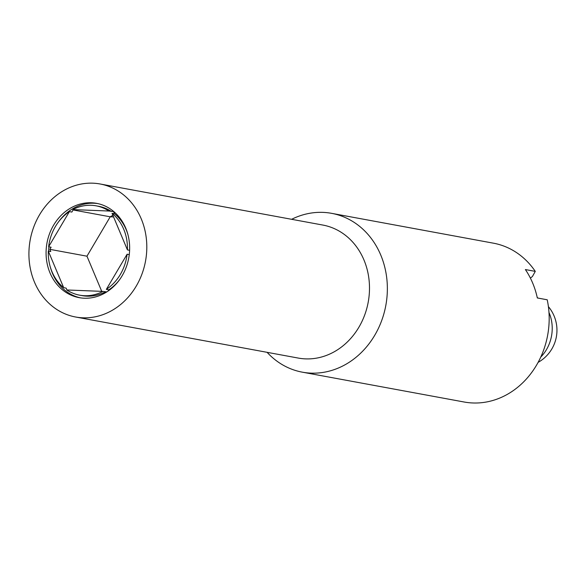<?xml version="1.0" encoding="UTF-8"?>
<svg xmlns="http://www.w3.org/2000/svg" width="586" height="586" viewBox="0 0 586 586"><rect width="100%" height="100%" fill="white"/><g stroke="black" fill="none" stroke-linecap="round" stroke-linejoin="round"><path stroke-width="0.88" d="M267.091 352.325A80.758 70.005 -79.5 0 0 302.332 372.169L464.149 402.011A80.758 70.005 -79.5 0 0 508.641 393.602A80.758 70.005 -79.5 0 0 547.221 299.783L537.325 297.959A80.758 70.005 -79.5 0 0 525.386 269.56L535.282 271.384L532.44 276.482L530.396 278.123M535.282 271.384A80.758 70.005 -79.5 0 0 493.441 243.183L331.625 213.341A80.758 70.005 -79.5 0 0 291.623 219.303M302.332 372.169A80.758 70.005 -79.5 0 0 346.824 363.752A80.758 70.005 -79.5 0 0 386.907 279.529A80.758 70.005 -79.5 0 0 331.625 213.341M75.601 317.004L298.281 358.075A67.632 58.629 -79.5 0 0 335.544 351.029A67.632 58.629 -79.5 0 0 369.114 280.489A67.632 58.629 -79.5 0 0 322.813 225.053L100.133 183.989A67.632 58.629 -79.5 0 0 62.87 191.036A67.632 58.629 -79.5 0 0 29.3 261.576A67.632 58.629 -79.5 0 0 75.601 317.004A67.632 58.629 -79.5 0 0 112.864 309.957A67.632 58.629 -79.5 0 0 146.427 239.418A67.632 58.629 -79.5 0 0 100.133 183.989M112.9 215.348A46.624 40.419 -79.5 0 0 110.219 216.805L86.962 256.192L101.744 291.359M105.583 292.656A47.949 41.569 100.5 0 1 79.169 297.651A47.949 41.569 100.5 0 1 46.345 258.353A47.949 41.569 100.5 0 1 70.144 208.338A47.949 41.569 100.5 0 1 96.558 203.342A47.949 41.569 100.5 0 1 129.381 242.641A47.949 41.569 100.5 0 1 105.583 292.656M97.796 203.591A47.949 41.569 -79.5 0 0 72.62 208.799A47.949 41.569 -79.5 0 0 58.673 221.676M48.938 246.831A47.949 41.569 -79.5 0 0 48.594 251.145M50.315 267.004A47.949 41.569 -79.5 0 0 80.407 297.856M113.574 216.937L110.219 216.805L73.103 209.956L71.858 212.073L69.382 211.619A45.422 39.379 -79.5 0 0 48.623 246.772L51.099 247.226L49.847 249.343L50.777 251.548L48.301 251.094A45.422 39.379 -79.5 0 0 63.684 287.682L66.152 288.136L66.929 289.975M127.887 234.444A45.422 39.379 -79.5 0 0 114.526 213.773L113.596 211.568L108.945 211.026A45.422 39.379 -79.5 0 0 96.104 205.825A45.422 39.379 -79.5 0 0 72.811 209.59L75.286 210.044L73.103 209.956M111.421 211.48A45.422 39.379 -79.5 0 0 98.58 206.279L96.104 205.825M129.609 250.303L127.426 249.9A45.422 39.379 -79.5 0 0 112.051 213.311L114.526 213.773M108.11 291.037L108.82 289.828L106.344 289.374A45.422 39.379 -79.5 0 0 127.103 254.221L129.264 254.617M108.82 289.828A45.422 39.379 -79.5 0 0 119.529 279.771M102.924 291.403L66.782 289.967A45.422 39.379 -79.5 0 0 79.623 295.168A45.422 39.379 -79.5 0 0 102.924 291.403L106.784 291.916M79.623 295.168L82.099 295.622A45.422 39.379 -79.5 0 0 105.392 291.857M127.103 254.221L106.344 289.374M112.051 213.311L127.426 249.9M72.811 209.59L108.945 211.026M48.623 246.772L69.382 211.619M63.684 287.682L48.301 251.094M86.962 256.192L49.847 249.343M66.98 290.099L67.375 290.348M548.979 312.485A36.845 31.937 100.5 0 1 540.753 357.086M538.116 362.368A36.845 36.845 0 0 0 548.401 306.61M538.204 298.12A36.845 36.845 0 0 0 537.245 297.6"/></g></svg>
